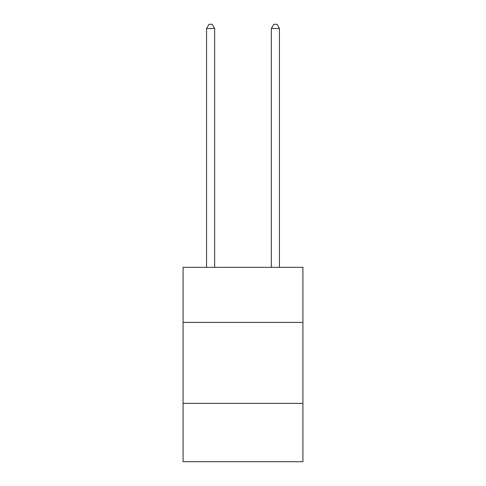 <?xml version="1.0" encoding="UTF-8"?>
<svg xmlns="http://www.w3.org/2000/svg" width="486" height="486" viewBox="0 0 486 486"><rect width="100%" height="100%" fill="white"/><g stroke="black" fill="none" stroke-linecap="round" stroke-linejoin="round"><path stroke-width="0.73" d="M183.07 322.4L302.93 322.4L302.93 267.33L183.07 267.33L183.07 461.7L302.93 461.7L302.93 403.386L183.07 403.386M302.93 403.386L302.93 322.4M214.654 267.33L214.654 28.51L206.556 28.51L206.556 267.33M206.556 28.51L208.986 24.3L212.224 24.3L214.654 28.51M279.444 267.33L279.444 28.51L271.346 28.51L271.346 267.33M271.346 28.51L273.776 24.3L277.014 24.3L279.444 28.51"/></g></svg>
